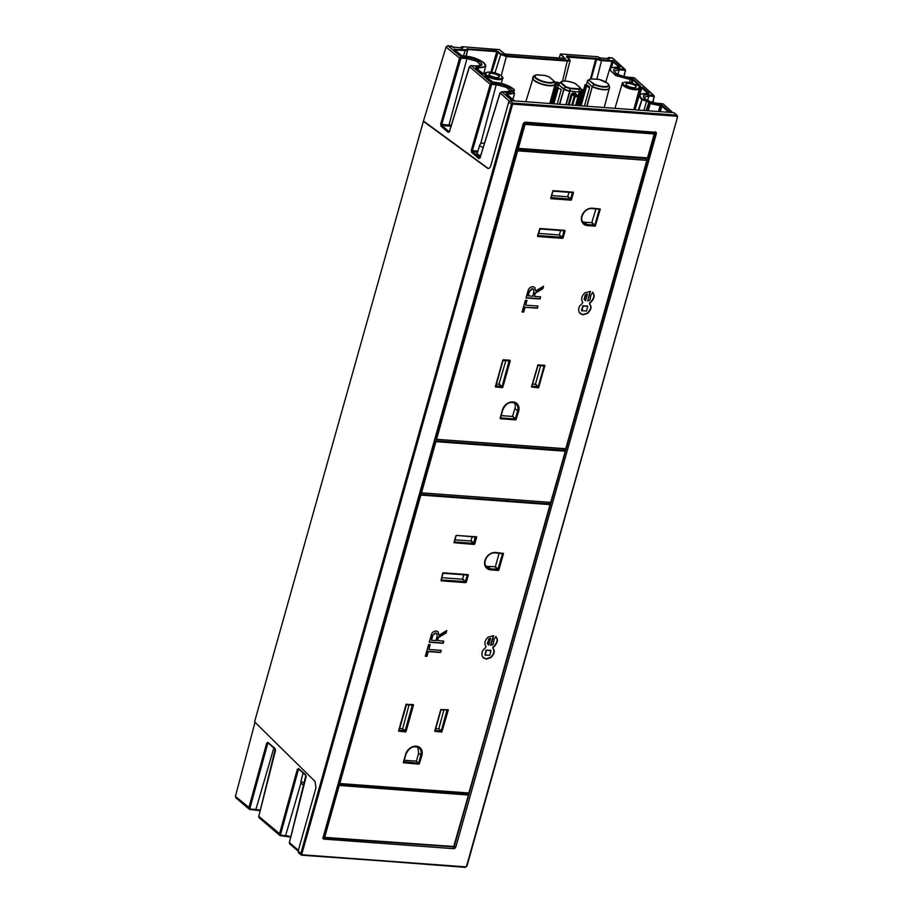<?xml version="1.0" encoding="UTF-8"?>
<svg xmlns="http://www.w3.org/2000/svg" width="913" height="913" viewBox="0 0 913 913"><rect width="100%" height="100%" fill="white"/><g stroke="black" fill="none" stroke-linecap="round" stroke-linejoin="round"><path stroke-width="1.37" d="M518.322 148.363L647.5 157.903L654.233 133.96L525.055 124.419L518.322 148.363L516.952 147.632M647.762 157.698L654.438 133.949M524.233 122.935L524.929 123.552L523.697 123.654M517.466 148.066L524.929 123.552L654.107 133.104L654.564 133.88A0.651 0.651 0 0 0 654.381 133.218L653.309 132.225M595.322 225.91L600.275 209.203L599.305 209.362L594.888 225.066L599.305 209.362L592.172 208.358A9.278 7.395 131.4 0 0 581.866 216.255A9.278 7.395 131.4 0 0 587.401 225.34L595.128 225.91L587.31 224.724A8.81 7.019 -48.6 0 1 582.06 216.107A8.81 7.019 -48.6 0 1 591.841 208.598L598.871 209.123M595.116 226.162L587.39 225.591A9.518 7.578 -48.6 0 1 581.718 216.278A9.518 7.578 -48.6 0 1 592.275 208.187L600.081 208.974L595.379 225.705L591.75 222.726L584.64 222.19A8.674 6.905 131.4 0 1 582.562 221.688M510.276 360.715L502.812 387.272L502.082 386.564L495.942 386.325L495.633 386.918L502.298 387.66L495.497 386.69L502.949 360.498L509.306 360.875L502.082 386.564L509.066 360.943L510.002 360.258L502.515 387.42L498.943 384.225L496.387 384.042M495.474 386.895L503.017 360.407M538.681 387.569L544.81 365.748L544.08 365.965L538.248 386.713L544.08 365.965L537.791 365.554L531.971 386.256L537.723 365.588L543.475 365.725M531.64 387.044L538.465 387.808M516.028 419.638L518.664 411.215A9.518 7.578 -48.6 0 0 512.992 401.914A9.518 7.578 -48.6 0 0 502.424 410.005L500.244 418.268L502.572 409.983A9.278 7.395 131.4 0 1 512.889 402.085A9.278 7.395 131.4 0 1 518.413 411.158L518.664 411.215M500.233 418.474L515.834 419.638L515.343 418.987L500.701 417.903L515.343 418.987L517.614 410.839A8.719 6.939 131.4 0 0 515.879 403.694A8.719 6.939 131.4 0 0 512.421 402.325A8.719 6.939 131.4 0 0 512.17 402.302M539.754 228.718L537.495 236.079L539.994 228.958L563.96 230.738L562.328 237.266L563.869 231.035L565.079 230.806L562.568 238.11L559.19 234.926L538.544 233.397M572.143 192.552L553.038 191.148L550.779 198.429L553.016 190.669L573.181 192.164L570.716 199.08L572.348 192.54L553.016 191.125L572.052 192.529M573.261 192.381L570.933 200.175L571.447 199.776L570.716 199.08L550.95 197.619L552.913 190.84L572.348 192.54M544.422 75.402L544.547 75.368A0.651 0.651 0 0 1 544.662 75.391L536.114 74.912A10.385 3.241 -164.3 0 0 534.835 75.517L536.319 74.798A0.651 0.651 0 0 1 536.536 74.775L536.65 74.832A9.826 3.07 15.7 0 0 536.193 77.959A9.826 3.07 15.7 0 0 546.488 82.17A9.826 3.07 15.7 0 0 554.031 81.211A0.651 0.616 14.6 0 1 554.499 81.668A10.385 3.241 -164.3 0 1 546.522 82.672A10.385 3.241 -164.3 0 1 535.623 78.221A10.385 3.241 -164.3 0 1 534.835 75.517L533.181 77.046A11.595 3.618 15.7 0 0 534.059 80.059A11.595 3.618 15.7 0 0 546.396 85.057A11.595 3.618 15.7 0 0 555.138 83.779L556.553 83.186L554.739 82.444M607.818 83.551A10.385 3.241 -164.3 0 1 608.937 85.069L607.681 83.323L599.122 79.408L590.574 78.94A10.385 3.241 -164.3 0 0 589.296 79.545L587.641 81.063A11.595 3.618 15.7 0 0 587.23 81.805L588.942 80.104A10.385 3.241 -164.3 0 1 589.296 79.545L590.791 78.826A0.651 0.651 0 0 1 590.996 78.803L591.122 78.86A9.826 3.07 15.7 0 0 589.581 79.956A0.651 0.616 -165.4 0 0 588.942 80.104L587.23 81.805A0.651 0.616 -171.4 0 0 587.059 82.09A11.686 3.652 -164.3 0 1 587.082 81.942A11.686 3.652 -164.3 0 1 587.31 81.519M419.261 763.907L421.886 755.485A9.518 7.578 -48.6 0 0 416.214 746.183A9.518 7.578 -48.6 0 0 405.646 754.286L403.478 762.538L405.806 754.264A9.278 7.395 131.4 0 1 416.111 746.355A9.278 7.395 131.4 0 1 421.646 755.428L421.886 755.485M441.903 731.838L448.283 710.074L447.313 710.234L441.47 730.993L435.193 730.526L441.025 709.778L446.708 710.006M413.509 704.984L406.045 731.541L405.167 730.571L399.061 730.297L398.855 731.199L405.532 731.941L398.719 730.971L406.251 704.688L412.528 705.144L405.052 731.039L402.371 728.688L405.167 730.571L412.299 705.224L413.235 704.539L405.737 731.69L399.061 730.115M398.707 731.176L406.034 704.437L413.235 704.539M434.873 731.324L441.698 732.089M403.466 762.743L419.067 763.907L418.565 763.257L403.808 761.693M485.031 563.823A8.719 6.939 131.4 0 0 486.88 567.327A8.719 6.939 131.4 0 0 490.464 568.81L490.612 569.86A9.518 7.578 -48.6 0 1 484.94 560.559A9.518 7.578 -48.6 0 1 495.508 552.456L503.268 553.426L502.527 553.643L498.121 569.335L490.543 568.993A8.81 7.019 -48.6 0 1 485.282 560.377A8.81 7.019 -48.6 0 1 495.074 552.867L494.937 552.867A8.719 6.939 131.4 0 0 494.686 552.856M503.314 553.255L498.555 570.18M456.215 535.383L476.449 536.833L475.719 537.049L473.687 543.555L454.32 542.117L456.215 535.383L475.719 537.049L456.249 535.395L454.012 542.71L456.249 535.395M476.495 536.661L474.155 544.445L454.012 542.71L474.178 544.194L473.938 543.349L474.68 544.057L474.155 544.445M485.408 76.178L485.59 75.277L488.318 75.825L487.382 77.582M301.747 855.219L300.776 853.621L511.36 104.481L513.174 103.089L676.499 115.164L674.022 112.687L514.521 100.898L506.407 93.959L514.019 92.772L512.341 91.049L513.893 89.371C509.568 85.662 503.246 83.311 494.926 82.307L492.324 81.85M461.647 55.613L454.24 49.37L464.888 49.667A4.268 1.335 15.7 0 0 467.057 48.914L496.626 50.82L501.009 53.776L506.567 55.739L567.475 60.247C569.541 60.292 570.111 59.824 569.176 58.809L566.505 56.458L567.03 56.013L597.285 58.535A4.268 1.335 15.7 0 0 601.735 59.779L612.84 60.749L620.189 67.14L617.428 67.402C601.541 65.907 615.077 77.856 630.21 78.655L633.702 79.408L640.241 85.605A0.651 0.605 -129 0 0 639.659 85.696L639.374 85.674M619.254 67.494L611.87 60.532M611.048 68.007L613.593 61.148M639.226 85.617L631.979 78.792M632.07 83.106L633.702 79.408M637.091 85.274L639.625 85.696M647.99 93.571L641.736 87.899L642.467 87.363L638.883 86.952A0.651 0.593 150.9 0 1 639.294 87.237L639.294 87.237A0.651 0.593 150.9 0 1 639.34 87.659L639.659 87.5M668.59 112.276L660.715 104.869L662.439 105.486L670.039 112.39M660.099 111.648L662.439 105.486M268.707 743.593L267.737 743.524L268.319 743.114A0.822 0.639 -49.4 0 1 267.829 742.337L275.064 748.523L275.498 750.395M299.338 769.819L298.368 769.75L298.95 769.339A0.822 0.639 -49.4 0 1 298.46 768.563L305.695 774.749L306.129 776.621M477.636 152.117L472.546 151.741L479.781 157.938L480.409 157.527L479.781 157.938A0.822 0.639 130.6 0 0 478.88 158.622L471.644 152.425A0.822 0.639 -49.4 0 1 472.546 151.741L471.325 150.303L490.11 84.738L491.913 83.357L472.386 150.679L477.944 151.09M480.158 157.527L500.039 93.24L501.853 91.871L512.193 100.727L510.527 100.601L513.323 104.15L512.421 104.858L301.849 853.997L302.329 854.796L465.653 866.859L466.554 866.163L677.549 116.921L676.499 115.164L677.206 115.472L674.022 112.687M450.942 126.279L441.915 125.515L449.15 131.712L449.778 131.301L449.15 131.712A0.822 0.639 130.6 0 0 448.249 132.396L441.013 126.199A0.822 0.639 -49.4 0 1 441.915 125.515L440.694 124.077L459.479 58.512L461.282 57.131L441.755 124.453L449.002 124.99L466.954 58.603L461.442 58.192M449.527 131.301L469.408 67.014L471.222 65.645L491.913 83.357L496.489 83.699C507.868 84.293 518.139 93.309 506.133 92.179L501.705 91.802L510.538 91.346L506.361 87.363L496.661 84.761L492.073 84.418M304.428 782.806A3.104 0.97 -164.3 0 1 301.028 780.877L301.028 780.877A3.104 3.104 0 0 0 303.938 784.769M496.558 77.559A5.318 1.666 -164.3 0 1 491.308 76.156A5.318 1.666 -164.3 0 1 489.014 73.999A5.318 1.666 -164.3 0 1 491.719 73.302A5.318 1.666 -164.3 0 1 496.992 74.718A5.318 1.666 -164.3 0 1 499.263 76.875A5.318 1.666 -164.3 0 1 496.558 77.559M633.417 87.671A5.318 1.666 -164.3 0 1 628.167 86.267A5.318 1.666 -164.3 0 1 625.873 84.11A5.318 1.666 -164.3 0 1 628.578 83.414A5.318 1.666 -164.3 0 1 633.85 84.829A5.318 1.666 -164.3 0 1 636.121 86.986A5.318 1.666 -164.3 0 1 633.417 87.671M436.54 437.19L435.581 437.122M564.885 81.04L570.111 60.441L567.612 61.091L506.704 56.595L500.29 54.324L496.626 50.82M559.076 58.135L560.559 53.981L597.844 56.732L598.848 57.576M514.396 93.366L506.783 94.587M507.696 94.952L507.708 93.571M659.163 111.58L660.852 105.725L660.053 105.668L658.467 111.534M659.928 104.812L660.053 105.668L650.182 103.614L650.387 102.804L660.715 104.869M460.163 47.761L461.932 46.689L499.422 49.622M606.803 58.592L608.572 57.53L612.577 58.055L625.188 69.479L624.503 69.194L625.588 70.94L625.188 69.479M236.399 797.962L235.417 796.398L255.024 722.286M512.421 104.858L508.712 101.994L490.852 165.538C489.996 168.038 488.843 168.905 487.416 168.163L423.37 121.315L254.567 721.841L315.031 781.425L315.955 787.771L298.095 851.315L301.849 853.997M423.37 121.315L446.058 47.02L447.872 45.65L452.209 46.734M514.521 100.898L512.193 100.727M290.676 837.038L285.335 836.034M260.079 810.653L255.629 809.877M631.191 82.855L632.116 79.636L630.347 79.511L629.536 82.49M477.819 69.411L478.127 68.258L476.107 68.349M643.916 110.462L646.552 101.286L641.497 99.426L639.18 95.762L634.957 109.8M461.932 46.689L463.005 47.727L461.601 48.4M452.837 47.042L461.932 47.887M466.783 57.542C478.161 58.135 488.432 67.151 476.426 66.021L471.074 65.576L476.278 65.964L480.831 65.188L476.654 61.205L466.954 58.603L466.783 57.542L461.282 57.131L447.872 45.65M485.362 74.295L486.252 74.01A0.651 0.593 -29.1 0 0 485.568 74.284M476.358 68.133L476.232 67.277L478.001 67.414C493.887 68.897 480.352 56.96 465.219 56.15L461.282 55.396M648.139 93.628L647.134 93.56C639.762 93.4 638.119 95.157 642.193 98.855L648.207 101.092L650.387 102.804M672.356 112.561L663.306 104.025L658.353 103.431C646.975 102.838 636.703 93.822 648.709 94.941L653.97 95.568L634.524 77.936L628.646 77.274C617.268 76.681 606.997 67.665 619.003 68.783L624.503 69.194L611.915 57.77M608.572 57.53L609.644 58.558L608.229 59.231M599.464 57.873L608.572 58.729M462.754 55.967L465.094 56.104C473.094 57.028 479.393 59.288 484.004 62.883C485.59 64.709 486.127 65.85 485.636 66.329L478.127 68.258L478.001 67.414M630.21 78.655L630.347 79.511L615.761 75.596L609.473 69.605L605.753 81.987M449.162 126.051L449.002 124.99L451.25 125.286M480.695 143.798L496.489 83.699M623.807 76.418L625.177 71.043L624.675 70.255L619.162 69.845L617.964 74.307M619.003 68.783L619.162 69.845L614.175 71.123L615.065 72.469C618.261 74.934 622.734 76.521 628.498 77.206L633.542 77.639M652.635 102.336L653.959 97.132L653.457 96.344L648.869 96.002L647.671 100.464M648.709 94.941L648.869 96.002L643.882 97.28L644.772 98.627C647.968 101.092 652.441 102.678 658.205 103.363L662.324 103.728M250.39 809.044L249.808 809.443L248.838 807.879L266.676 743.148L267.737 743.524L249.9 808.256L250.39 809.044L255.891 809.443L273.843 747.998M255.891 809.443L260.205 810.162M281.021 835.269L280.439 835.669L279.469 834.105L297.307 769.374L298.368 769.75L280.531 834.482L281.021 835.269L285.609 835.6L301.073 782.601M285.609 835.6L290.802 836.548M488.215 168.471L423.929 121.349M490.897 72.093L496.752 51.664L467.867 49.53L466.132 56.195M590.46 78.917L595.927 58.147M508.712 101.994L510.527 100.601M299.065 852.913L298.095 851.315M609.838 68.909L612.007 61.376L601.872 60.635A4.919 1.541 -164.3 0 1 596.737 59.197L591.202 78.815M451.216 45.901L453.533 47.807M597.844 56.732L600.172 58.637M486.72 77.012L486.937 76.224L487.69 76.452A9.004 2.807 -164.3 0 0 498.064 79.625A9.004 2.807 -164.3 0 0 502.641 78.45C504.581 77.867 498.681 72.743 490.224 72.036C486.252 72.207 484.609 72.72 485.305 73.576L485.111 74.227M483.194 147.267A3.104 0.97 -164.3 0 1 479.679 145.304L477.214 153.51A3.264 1.016 15.7 0 0 480.649 155.518M653.457 96.344L653.297 95.283L654.37 97.029L653.97 95.568M249.808 809.443L260.079 810.687M280.439 835.669L290.665 837.084M275.441 750.657L258.767 816.382L259.749 817.957M280.531 834.482L258.676 816.222L259.109 817.706L279.8 835.418M306.072 776.883L289.398 842.608L290.38 844.183M289.729 843.92L298.14 851.121M305.695 774.749A0.822 0.639 130.6 0 0 305.855 775.411L289.467 842.345M298.791 769.271L305.855 775.411M275.064 748.523A0.822 0.639 130.6 0 0 275.224 749.185L258.836 816.119M268.16 743.045L275.224 749.185M513.905 89.406A0.651 0.605 49.9 0 1 514.339 90.216L512.798 91.779M463.542 55.978L465.014 50.512L454.628 49.998M597.285 58.535L596.737 59.197L566.893 57.085M638.769 110.074L642.273 98.889M639.18 95.762C637.742 94.815 640.355 94.062 647.02 93.503L648.39 93.651M639.751 94.838L641.736 87.899L640.88 87.591L634.512 109.765M609.473 69.605C610.683 68.635 608.697 67.334 617.314 67.345L620.189 67.14M567.156 56.868L567.03 56.013M491.799 72.218L498.338 51.425M467.867 49.53L467.73 48.674M506.909 93.514L507.035 94.381M467.536 49.393L467.524 49.873A4.919 1.541 -164.3 0 0 467.524 49.644A0.651 0.616 169.8 0 0 467.536 49.393L467.536 49.393A0.651 0.616 169.8 0 0 467.057 48.914M454.879 49.793L454.754 48.914M462.035 55.784L462.982 55.99M476.118 68.064L476.232 67.277M482.966 73.85L485.476 74.558M491.97 81.622L485.476 76.064M484.084 74.193L476.027 68.213M472.329 536.604L470.8 541.01L454.765 539.823M485.784 565.957A8.674 6.905 131.4 0 0 487.862 566.471L495.348 566.722L499.137 553.198M441.778 577.678L462.423 579.207L463.941 574.802M432.716 635.79L431.461 640.253L435.935 640.584L437.065 636.566L436.848 633.576L435.706 633.12L432.42 635.528L431.461 640.253M488.729 639.614L487.61 643.859L488.752 645.08L490.578 638.552A3.31 2.636 131.4 0 0 488.729 639.614L487.314 643.608L488.752 645.08M490.703 650.433L486.013 650.067L485.008 655.02L489.688 655.374L491 650.695L486.309 650.33L485.271 655.363M491 650.695L490.429 650.09M436.688 633.451L435.706 633.12M435.41 632.857L432.42 635.528M488.432 639.351A3.31 2.636 131.4 0 1 490.281 638.29L490.578 638.552M455.952 535.589L454.206 541.637M495.348 566.722L497.984 569.061L502.527 553.643L495.063 552.879L502.104 553.392M498.658 570.34L498.121 569.335L498.361 570.18L490.635 569.609A9.278 7.395 131.4 0 1 485.1 560.536A9.278 7.395 131.4 0 1 495.405 552.627L502.39 553.415M466.897 574.996L443.216 573.238L468.072 575.019L465.778 582.642L466.292 582.243L465.425 581.273L467.33 575.236L465.562 581.547L462.423 579.207M465.778 582.642L441.002 580.805L465.79 582.391L465.299 581.741L441.333 579.972L465.059 581.547L462.777 578.922M441.276 579.744L442.965 573.432M441.219 579.481L442.737 573.193M440.853 650.341L440.328 652.224L427.98 651.311L426.633 656.105L425.378 656.013M429.852 644.635L428.87 649.463L441.219 650.376L440.625 652.487L428.277 651.574L426.93 656.367L425.31 656.253L428.608 644.544L430.217 644.658L428.87 649.463M443.444 641.131L442.919 643.014L429.315 642.01M446.366 630.735L445.818 632.686L438.217 637.24L437.247 640.435L443.809 641.166L443.216 643.277L429.258 642.238L431.073 635.745C431.723 632.72 433.458 631.134 436.254 631.009L438.046 631.693L438.891 635.254L446.799 630.529L446.115 632.949L438.514 637.502L437.544 640.698M437.886 631.568L438.891 635.254M493.271 635.676L490.623 645.114L493.134 644.395L494.195 639.146L496.021 636.692L497.243 639.1C497.859 641.086 496.786 643.642 494.001 646.758C492.815 647.123 492.803 648.219 493.979 650.067C494.766 652.144 493.739 654.655 490.909 657.6L486.241 659.118L482.452 656.732C481.482 653.708 481.927 651.243 483.787 649.337C485.853 647.579 486.458 646.507 485.602 646.142C484.175 643.026 485.02 640.013 488.135 637.103L493.636 635.71L490.92 645.365M483.308 657.908L485.944 658.855L490.612 657.337C493.442 654.393 494.469 651.882 493.682 649.805C492.506 647.956 492.518 646.861 493.705 646.495C496.489 643.38 497.562 640.823 496.946 638.838L495.725 636.429M406.251 704.688L406.547 704.037M419.044 764.158L403.614 762.766L404.003 762.013L418.565 763.257L420.847 755.119A8.719 6.939 131.4 0 0 419.113 747.975A8.719 6.939 131.4 0 0 415.655 746.594A8.719 6.939 131.4 0 0 415.392 746.583M448.283 710.074L441.287 709.572M448.009 709.629L441.972 731.644L441.333 730.72L447.005 710.052M434.736 731.142L440.808 709.527L447.906 709.8L441.196 709.606M323.396 836.228L324.423 837.358L453.944 846.511L468.415 795.029L339.237 785.477L324.766 836.97L323.91 836.673L338.563 785.032L468.392 794.812L467.022 793.214M421.498 492.837L420.642 492.541L435.763 440.796L564.942 450.337L565.067 451.193L435.889 441.652L421.498 492.837L550.676 502.39L565.398 451.113L563.173 448.717M436.471 437.407L435.524 437.338M419.797 493.271L421.27 494.355L548.234 503.736L548.656 502.241M550.014 504.421L420.859 495.086L339.784 783.525L468.962 793.077L550.048 504.638L420.859 495.086L419.501 494.332M419.569 494.093L420.836 494.88M468.962 793.077L339.704 783.628L338.392 782.886M469.042 792.998L339.727 783.616M338.175 783.662L339.647 784.746L466.611 794.127L467.022 793.032M466.92 793.032L466.748 794.013M550.938 502.173L565.273 451.193M412.391 704.916L406.422 704.505M406.274 704.665L409.138 704.71M409.092 704.87L402.736 728.403M402.371 728.688L399.574 728.483M435.284 730.537L435.022 731.347L441.709 731.838L438.879 728.54L440.979 731.005L435.227 730.446L441.013 709.835L446.971 710.029M435.227 730.263L441.025 709.778M443.946 709.8L438.879 728.54M438.514 728.814L435.741 728.608M416.157 761.145L418.325 763.074L416.157 761.145L404.265 760.267M417.834 747.154L418.599 753.168L416.522 760.86M560.719 230.521L559.19 234.926M595.915 208.929L591.75 222.726M569.096 192.335L567.566 196.74L551.543 195.553M505.916 360.43L498.943 384.225M532.553 384.19L535.463 384.099L540.69 365.52M501.146 415.609L512.455 416.442L514.966 408.545A8.674 6.905 131.4 0 0 514.384 402.781M589.615 87.648L586.523 86.438L585.165 84.715L588.759 86.13L588.292 86.484L589.49 86.769L589.615 87.648L584.423 106.056M557.17 104.048L561.278 89.52L556.656 87.192L561.278 89.52M580.736 88.938L582.54 89.702M581.125 90.227L582.232 90.09L577.906 105.577M555.115 83.711L554.488 81.622A0.651 0.651 0 0 0 554.294 81.325L554.408 81.485M580.463 88.082L580.497 88.173A0.651 0.616 -165.6 0 0 580.04 87.728L575.213 83.482A9.86 3.081 15.7 0 0 561.05 82.432L565.866 86.678A9.86 3.081 15.7 0 0 570.077 88.139L578.694 88.778L579.356 91.711A11.629 3.629 15.7 0 0 581.147 90.296A0.651 0.651 0 0 1 581.159 90.547L581.113 90.752A11.721 3.663 -164.3 0 0 581.147 90.615A0.651 0.616 -171.5 0 0 581.147 90.296L580.497 88.173A10.42 3.253 -164.3 0 1 579.07 89.291L570.248 88.664L569.986 91.038L569.963 88.618A10.42 3.253 -164.3 0 1 565.524 87.066L563.892 88.915L565.307 86.94L560.479 82.695L558.756 84.395L560.422 82.581A10.42 3.253 -164.3 0 1 560.776 82.01L559.121 83.54A11.629 3.629 15.7 0 0 558.699 84.281A0.651 0.616 -171.5 0 0 558.528 84.555A11.721 3.663 -164.3 0 1 558.562 84.407A11.721 3.663 -164.3 0 1 558.79 83.985M609.61 87.785A11.686 3.652 -164.3 0 1 609.576 88.264A11.686 3.652 -164.3 0 1 592.48 86.861L592.617 86.552A11.595 3.618 15.7 0 0 604.417 89.485A11.595 3.618 15.7 0 0 609.564 87.226L608.937 85.069A10.385 3.241 -164.3 0 1 604.463 87.089A10.385 3.241 -164.3 0 1 594.032 84.589L592.411 86.427L593.827 84.464L589.011 80.218L594.386 84.201A9.826 3.07 15.7 0 0 605.673 86.541A9.826 3.07 15.7 0 0 607.419 83.22A9.826 3.07 15.7 0 0 599.133 79.454L590.939 78.803M556.873 87.134L551.988 103.66M550.676 103.568L556.553 83.186M561.05 82.432A0.651 0.616 -165.6 0 0 560.422 82.581L561.05 82.432M578.009 95.991L579.344 92.03L578.694 88.778A9.86 3.081 15.7 0 0 580.04 87.728L580.417 88.002M566.208 104.721L569.986 91.038L579.104 92.053L569.712 90.992A11.629 3.629 15.7 0 1 564.097 89.029L559.737 104.242M579.219 105.68L585.199 85.274M554.488 81.622L555.138 83.779A0.651 0.616 8.6 0 1 555.138 84.099A11.686 3.652 -164.3 0 1 555.115 84.236A11.686 3.652 -164.3 0 1 546.122 85.354A11.686 3.652 -164.3 0 1 533.9 80.344A11.686 3.652 -164.3 0 1 532.621 77.913A11.686 3.652 -164.3 0 1 532.85 77.491M549.352 77.012L549.215 76.977A9.826 3.07 15.7 0 0 544.662 75.425L536.467 74.786M436.186 439.29L565.74 448.797L646.815 160.357L517.637 150.816L436.562 439.256L436.95 435.672L436.163 435.056M516.336 149.812L517.603 150.599L647.146 160.277L566.06 448.74L436.505 439.347M590.973 294.876L589.901 300.115L587.687 301.096L590.403 291.43L584.913 292.833C581.798 295.744 580.942 298.756 582.368 301.861C583.224 302.237 582.62 303.299 580.554 305.068C578.694 306.962 578.249 309.427 579.219 312.463L583.008 314.848L587.675 313.33C590.517 310.386 591.544 307.875 590.745 305.787C589.57 303.949 589.581 302.842 590.779 302.477C593.553 299.361 594.625 296.816 594.009 294.831L592.788 292.422L590.973 294.876M534.322 296.417L540.587 296.885L539.994 298.996L526.025 297.969L527.851 291.464C528.501 288.44 530.225 286.865 533.021 286.728L534.813 287.412L535.669 290.973L543.566 286.26L542.893 288.679L535.28 293.221L534.322 296.417L534.927 294.26M525.637 305.182L537.997 306.095L537.403 308.206L525.043 307.293L523.697 312.098L522.088 311.972L525.374 300.263L526.984 300.388L525.637 305.182L526.63 300.354M550.984 197.356L552.73 191.308M550.996 197.516L570.214 199.08L570.945 199.924L550.767 198.68L570.933 200.175M565.079 230.806L563.07 237.973L562.328 237.266L538.179 235.531L561.826 237.277L559.555 234.652M563.96 230.738L564.885 230.578M563.675 230.715L539.994 228.958L563.504 230.727M537.985 235.212L539.731 229.163M563.07 237.973L537.495 236.079M539.994 228.958L564.805 230.35L540.028 228.512M500.586 417.412L500.37 418.747L515.822 419.889M531.994 385.994L538.088 365.314M537.974 365.326L543.646 365.725M531.503 386.861L537.803 365.497M532.005 386.153L537.985 386.918L532.108 386.484L531.8 387.066L538.476 387.557L538.248 386.713L538.738 387.363L544.81 365.748L537.574 365.246M545.05 365.805L543.943 365.736M495.827 385.845L501.579 386.576L499.308 383.951M580.086 313.627L582.711 314.586L587.379 313.068C590.22 310.123 591.247 307.613 590.449 305.535C589.273 303.687 589.284 302.58 590.483 302.214C593.256 299.099 594.329 296.554 593.712 294.568L592.491 292.16M590.049 291.395L587.687 301.096M587.47 306.152L582.779 305.787L581.478 310.477L582.038 311.082M587.207 305.809L587.767 306.414L583.087 306.049L581.889 310.956M587.356 294.283L587.059 294.02A3.31 2.636 131.4 0 0 585.199 295.082L584.08 299.327L585.518 300.799L587.356 294.283A3.31 2.636 131.4 0 0 585.495 295.344L584.377 299.59L585.518 300.799M581.478 310.477L586.466 311.105L587.767 306.414M540.222 296.862L539.994 298.996M539.697 298.734L526.093 297.729M534.653 287.287L535.669 290.973M543.144 286.465L542.893 288.679M542.596 288.417L539.423 290.323M539.115 290.06L535.28 293.221M534.984 292.959L534.63 293.997M533.454 289.17L532.176 288.576L529.186 291.247L527.931 295.709L532.701 296.303L533.831 292.297L533.614 289.295L532.473 288.839L529.483 291.509L528.228 295.972M537.631 306.072L537.403 308.206M537.106 307.943L525.043 307.293M524.747 307.03L523.697 312.098M523.4 311.835L522.156 311.744M647.831 157.823L654.564 133.88L653.149 132.214M518.527 148.374L518.31 149.15L645.274 158.531L645.491 157.755M516.815 148.111L517.876 149.002L518.07 148.328M645.582 157.766L645.4 158.428M645.274 158.531L518.253 149.241M645.434 158.485L518.219 149.253L516.792 148.191L517.876 149.081M502.778 409.789L502.778 409.811A8.81 7.019 -48.6 0 1 512.547 402.325A8.81 7.019 -48.6 0 1 517.808 410.941L518.413 411.158L516.096 419.432L515.594 418.793L517.808 410.941L514.966 408.545M403.82 761.853L406 754.081A8.81 7.019 -48.6 0 1 415.78 746.594A8.81 7.019 -48.6 0 1 421.03 755.211L421.646 755.428L419.318 763.713L418.827 763.063L421.03 755.211L418.599 753.168M488.318 75.825A8.354 2.613 15.7 0 0 497.927 78.769A8.354 2.613 15.7 0 0 501.271 75.95A8.354 2.613 15.7 0 0 490.349 72.093A8.354 2.613 15.7 0 0 486.252 74.01M485.59 75.277L484.974 75.38A0.651 0.605 48.7 0 1 485.419 75.905M454.548 49.85L462.104 55.807M512.341 91.049A0.651 0.616 -15 0 1 512.798 91.483L513.174 91.996M512.49 90.592A0.651 0.605 49.9 0 1 512.923 91.403L512.878 91.585M612.84 60.749L612.486 61.479M632.96 79.009L632.606 79.739M636.829 85.137A8.354 2.613 15.7 0 0 627.208 82.204A8.354 2.613 15.7 0 0 623.876 85.012A8.354 2.613 15.7 0 0 634.786 88.881A8.354 2.613 15.7 0 0 638.883 86.952M633.77 109.708L639.499 88.561A9.004 2.807 -164.3 0 1 634.923 89.736A9.004 2.807 -164.3 0 1 626.01 87.351A9.004 2.807 -164.3 0 1 622.164 83.688L614.997 108.316M648.207 101.092L647.637 101.754L646.552 101.286L646.906 100.533M647.602 110.735L649.668 103.363L647.637 101.754M646.027 110.61L649.143 101.708M661.685 105.086L661.332 105.828M512.513 103.203L512.992 104.208M480.341 156.5A4.074 1.278 -164.3 0 1 476.586 154.799A4.074 1.278 -164.3 0 1 477.214 153.51L477.202 153.646M298.38 850.3L289.307 842.448L289.741 843.92M490.84 83.699L491.536 84.589M500.153 92.955L509.249 101.115M460.209 57.473L460.905 58.364M469.522 66.729L491.171 85.103M323.134 837.324L323.134 837.495A0.981 0.582 -31.4 0 1 323.191 837.575L323.191 837.575A0.981 0.582 -31.4 0 1 322.803 838.476L523.183 123.826L525.363 122.148L524.005 122.878M525.032 122.684L654.667 132.328L524.667 122.662M656.356 133.663L656.219 132.362A0.981 0.582 148.6 0 1 655.009 132.568L656.356 133.663L455.849 847.013L454.994 848.245L453.476 847.39L453.67 848.679L454.994 848.245M485.351 74.25A9.004 2.807 -164.3 0 1 485.305 73.576M562.499 81.234L567.475 60.247M506.567 55.739L501.191 75.79M565.124 58.58L560.205 54.255M512.764 91.631L514.487 93.525L512.935 99.426L514.441 93.583A0.651 0.593 58.4 0 0 514.019 92.772M650.49 102.861L648.184 110.77M513.757 92.384L514.339 90.216M494.949 72.914L501.009 53.776M677.126 117.024L676.647 116.225L513.323 104.15M525.363 122.148L656.219 132.362M453.67 848.679L323.841 839.093L323.647 837.803L452.871 846.853M322.803 838.476L323.841 839.093M524.028 122.593L523.183 123.826M465.653 866.859L302.055 855.241M285.027 836.011L280.748 835.692M255.32 809.854L250.116 809.466M454.309 846.328L655.078 133.218L653.97 132.282M638.29 110.039L642.193 98.855M499.217 49.439L504.98 54.152M485.602 74.318L484.312 74.215M482.612 73.622L475.719 67.733M639.534 86.655L640.743 86.746M642.467 87.363L648.926 93.217M653.297 95.283L634.524 77.947M560.559 53.981L565.204 58.615M505.094 54.175L565.592 58.398M448.249 132.396L449.458 131.586M440.694 124.077L441.013 126.199M460.54 58.877L446.058 47.02M478.88 158.622L480.09 157.812M471.325 150.303L471.644 152.425M298.46 768.563L297.307 769.374M235.417 796.398L249.9 808.256M267.829 742.337L266.676 743.148M465.881 56.172L467.524 49.873A4.919 1.541 -164.3 0 1 465.014 50.512L464.888 49.667M596.84 79.237L601.735 59.779M486.812 75.368L486.937 76.224L485.716 76.156M455.849 847.013L454.571 846.556L454.149 847.173M323.248 837.632L523.583 123.495M654.883 132.408L655.192 131.746M625.177 71.043L624.172 76.509M624.675 70.255L624.503 69.194M628.646 77.274L628.064 77.685L628.646 77.274M653.959 97.132L653 102.439M658.353 103.431L657.771 103.842L658.353 103.431M470.857 65.668L469.316 66.832L449.31 131.78M475.844 66.432L476.426 66.021L475.844 66.432M501.488 91.893L499.947 93.058L479.941 158.006M505.562 92.59L506.133 92.179L505.562 92.59M677.206 115.483L677.549 116.921L466.977 866.06L465.219 867.35L302.329 854.796M676.647 116.225L676.499 115.164M565.33 58.626L504.421 53.981M504.238 53.867L499.354 49.496M470.8 541.01L473.436 543.361L454.263 541.9M471.165 540.736L473.801 543.075L475.114 536.81M494.983 566.996L497.619 569.347L490.464 568.81L487.862 566.471M486.88 567.327C481.619 563.469 487.884 551.851 495.006 552.89L501.933 553.404M443.273 573.273L466.726 575.007M443.136 573.261L467.194 575.007M476.689 536.89L474.68 544.057M498.338 570.431L490.612 569.86M503.508 553.483L498.852 570.043M468.312 575.076L466.292 582.243M443.25 572.793L468.027 574.619M434.52 440.899L435.889 441.652L434.793 439.929M403.318 762.56L405.646 754.286M398.57 730.993L406.034 704.437M324.537 837.324L453.601 846.91L468.586 794.641M468.62 795.018L454.275 846.431A0.651 0.651 0 0 1 453.601 846.91L324.423 837.358A0.651 0.651 0 0 1 324.047 837.21L323.293 836.582M420.847 494.207L421.247 492.803M421.692 492.849L421.27 494.355M548.759 502.241L548.371 503.622M420.197 494.652L338.928 783.228L338.415 782.795M548.656 502.801L550.379 504.547L468.848 793.157M339.647 784.746L339.956 783.651M339.225 784.598L339.499 783.594M468.689 794.801L467.034 793.192M337.878 784.724L339.202 785.26M550.242 504.627L469.225 792.861M550.208 504.25L548.645 502.823M337.947 784.484L338.563 785.032M412.105 704.904L406.547 704.494L411.923 704.916M399.118 730.377L406.559 704.516M557.706 87.465L558.528 84.555L557.797 87.5M571.755 105.121L574.266 96.299L572.12 94.416L572.85 93.856L574.996 95.739L577.826 95.956L575.681 94.062L572.85 93.856L572.713 92.989L571.264 94.107L568.228 104.869M572.713 92.989L575.555 93.206L576.297 94.484M587.641 81.063L586.294 85.149M586.717 106.228L592.252 86.724L586.979 106.25M544.662 75.391L549.318 76.977A0.651 0.651 0 0 1 549.489 77.08L554.294 81.325L549.615 77.308M592.252 86.724L587.287 81.919L592.252 86.724M565.889 104.687L569.632 91.323A11.721 3.663 -164.3 0 1 563.96 89.348L558.608 84.681L563.892 88.915L559.475 104.219M577.027 105.52L581.113 90.752A11.721 3.663 -164.3 0 1 579.344 92.03L578.191 96.173M586.523 86.438L581.113 105.817M580.2 105.748L585.884 85.354L589.49 86.769M556.474 83.494L550.87 103.58M582.448 90.01L578.1 105.6M552.97 103.74L557.398 87.853M558.208 88.31L553.883 103.808M558.151 85.833L556.371 84.258M559.304 83.357L558.22 82.398L555.697 82.467M556.622 83.288L558.425 84.875M575.567 105.406L577.952 96.812L575.122 96.607L572.679 105.189M571.264 94.107L572.12 94.416L569.153 104.938M578.157 96.801L575.761 105.417M533.5 76.749L525.831 101.731M558.619 82.752L557.969 82.387M578.214 96.584L577.826 95.956L578.214 96.584M575.555 93.206L576.069 94.701M575.122 96.607L574.996 95.739L574.266 96.299L575.122 96.607M587.892 80.39L588.394 80.002A0.651 0.651 0 0 0 587.721 80.481L587.515 81.2M588.166 80.139L588.771 80.024M533.432 76.372L533.934 75.973A0.651 0.651 0 0 0 533.249 76.452L533.044 77.171M533.706 76.11L534.31 76.007M562.556 238.361L537.78 236.535M500.096 418.291L502.424 410.005M495.337 386.713L502.801 360.156M503.314 359.768L510.002 360.258M538.088 364.858L544.776 365.348M573.455 192.609L571.447 199.776M647.02 160.357L566.973 445.145M647.077 160.14L645.423 158.52L646.986 159.98M517.603 150.599L516.267 150.052M436.676 435.512L516.963 150.371M436.106 439.279L565.626 448.888M500.644 417.686L502.766 409.834C506.122 402.987 510.493 400.944 515.879 403.694M512.821 416.168L515.103 418.793L512.455 416.442M535.463 384.099L538.111 386.45L535.109 384.373M495.885 386.108L503.017 360.464L508.701 360.635M567.932 196.455L570.579 198.806L567.566 196.74M581.798 219.542A8.719 6.939 131.4 0 0 583.647 223.057A8.719 6.939 131.4 0 0 587.23 224.541L584.64 222.19M587.39 225.591L587.23 224.541L594.386 225.066L592.115 222.441M583.647 223.057C578.386 219.2 584.662 207.571 591.772 208.621L598.7 209.134M538.042 235.474L540.051 228.992M599.168 209.134L592.275 208.187M645.639 157.766L645.434 158.497M555.138 83.745A0.651 0.651 0 0 1 555.161 84.03L549.774 103.5M513.779 92.396L514.202 89.52L505.962 84.795L492.769 81.987L485.385 76.213M622.164 83.688C621.502 82.832 623.145 82.318 627.083 82.147L639.511 85.639M301.028 780.877L303.082 773.037M502.641 78.45L501.317 83.357M485.636 66.329L483.616 74.056M451.844 46.141L453.019 47.088M598.471 56.971L599.647 57.918M484.335 143.592A3.104 3.104 0 0 0 479.69 145.304M301.107 854.956L298.414 852.662M663.306 104.025L672.755 112.584M235.748 797.711L249.169 809.192M639.499 88.561L639.294 87.237M570.111 60.441L566.825 56.948M514.67 100.909L506.715 94.438M551.007 502.298L565.398 451.113A0.651 0.651 0 0 0 565.204 450.451L563.332 448.728M548.816 502.253L548.405 503.691M466.783 794.082L467.079 793.043M406 754.081C409.355 747.256 413.726 745.225 419.113 747.975M559.121 83.54L557.695 87.454M609.564 87.226L604.246 107.529M578.214 105.6L582.597 89.873M559.372 83.3L558.482 82.512A0.651 0.651 0 0 0 558.094 82.341L555.264 82.136A0.651 0.651 0 0 0 554.716 82.364M575.875 105.429L578.294 96.721A0.651 0.651 0 0 0 578.089 96.059L575.943 94.165M581.136 90.261L580.497 88.127A0.651 0.651 0 0 0 580.303 87.831L575.475 83.585A0.651 0.651 0 0 0 575.304 83.482C567.806 80.858 562.967 80.367 560.776 82.01M551.886 103.66L556.576 87.089M585.107 84.681L588.691 86.084M579.116 105.668L585.05 84.704M550.973 103.591L556.622 83.345"/></g></svg>
